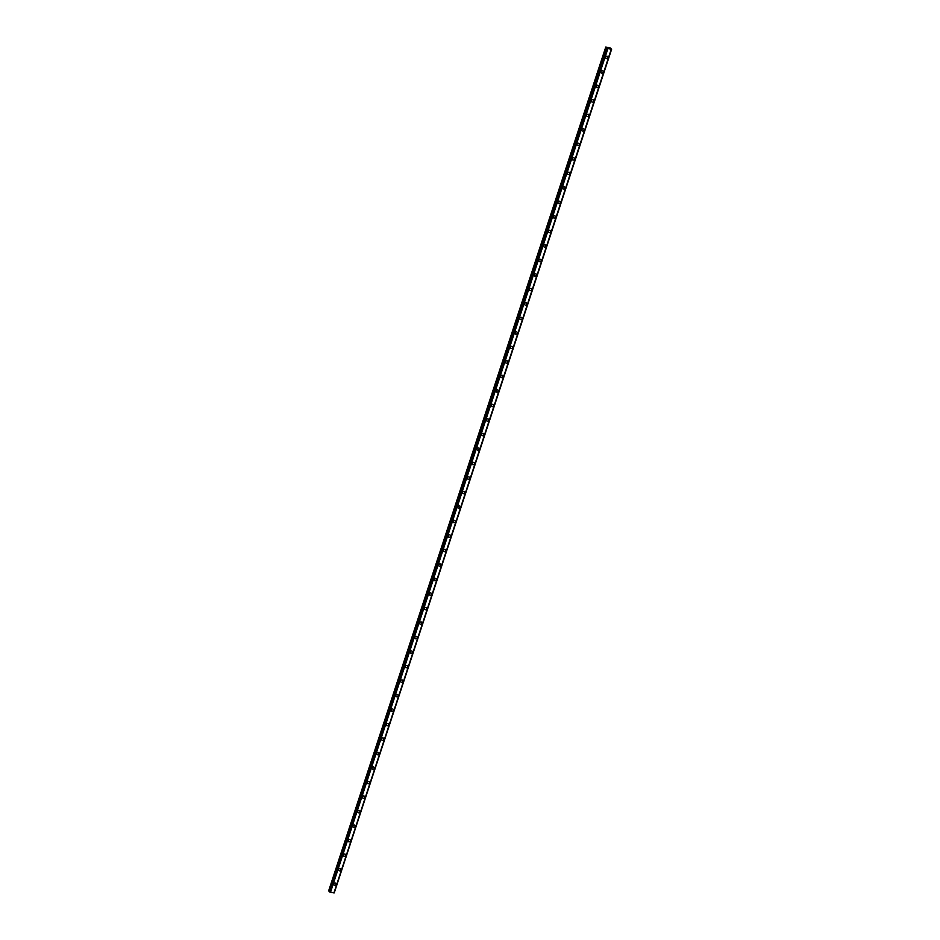 <?xml version="1.0" encoding="UTF-8"?>
<svg xmlns="http://www.w3.org/2000/svg" width="940" height="940" viewBox="0 0 940 940"><rect width="100%" height="100%" fill="white"/><g stroke="black" fill="none" stroke-linecap="round" stroke-linejoin="round"><path stroke-width="1.41" d="M335.791 883.259A1.234 1.093 -47.5 0 1 334.123 885.081A1.234 1.093 -47.5 0 1 335.791 883.259A1.234 1.093 -47.5 0 1 336.062 884.411A1.234 1.093 -47.5 0 1 334.123 885.092M340.562 868.76A1.234 1.093 -47.5 0 1 338.894 870.581A1.234 1.093 -47.5 0 1 340.562 868.76A1.234 1.093 -47.5 0 1 338.894 870.581M345.332 854.249A1.234 1.093 -47.5 0 1 343.664 856.082A1.234 1.093 -47.5 0 1 345.332 854.249A1.234 1.093 -47.5 0 1 343.664 856.07M350.103 839.749A1.234 1.093 -47.5 0 1 348.435 841.57A1.234 1.093 -47.5 0 1 350.103 839.749A1.234 1.093 -47.5 0 1 348.435 841.57M354.873 825.238A1.234 1.093 -47.5 0 1 353.205 827.059A1.234 1.093 -47.5 0 1 352.935 825.908A1.234 1.093 -47.5 0 1 355.132 826.389A1.234 1.093 -47.5 0 1 353.205 827.071M359.644 810.738A1.234 1.093 -47.5 0 1 357.976 812.559A1.234 1.093 -47.5 0 1 359.644 810.738A1.234 1.093 -47.5 0 1 357.976 812.559M364.414 796.227A1.234 1.093 -47.5 0 1 362.734 798.048A1.234 1.093 -47.5 0 1 362.476 796.897A1.234 1.093 -47.5 0 1 364.673 797.379A1.234 1.093 -47.5 0 1 362.734 798.06M369.185 781.727A1.234 1.093 -47.5 0 1 367.505 783.549A1.234 1.093 -47.5 0 1 369.185 781.727A1.234 1.093 -47.5 0 1 367.505 783.549M373.944 767.216A1.234 1.093 -47.5 0 1 372.275 769.038A1.234 1.093 -47.5 0 1 372.017 767.886A1.234 1.093 -47.5 0 1 374.214 768.368A1.234 1.093 -47.5 0 1 372.275 769.049M378.714 752.717A1.234 1.093 -47.5 0 1 377.046 754.538A1.234 1.093 -47.5 0 1 378.714 752.717A1.234 1.093 -47.5 0 1 377.046 754.538M383.485 738.206A1.234 1.093 -47.5 0 1 381.816 740.027A1.234 1.093 -47.5 0 1 383.485 738.206A1.234 1.093 -47.5 0 1 381.816 740.039M388.255 723.706A1.234 1.093 -47.5 0 1 386.587 725.527A1.234 1.093 -47.5 0 1 388.255 723.706A1.234 1.093 -47.5 0 1 386.587 725.527M393.026 709.195A1.234 1.093 -47.5 0 1 391.357 711.028A1.234 1.093 -47.5 0 1 393.026 709.195A1.234 1.093 -47.5 0 1 391.357 711.028M397.796 694.695A1.234 1.093 -47.5 0 1 396.128 696.516A1.234 1.093 -47.5 0 1 397.796 694.695A1.234 1.093 -47.5 0 1 396.128 696.516M402.567 680.184A1.234 1.093 -47.5 0 1 400.887 682.017A1.234 1.093 -47.5 0 1 400.628 680.854A1.234 1.093 -47.5 0 1 402.825 681.336A1.234 1.093 -47.5 0 1 400.898 682.017M407.337 665.684A1.234 1.093 -47.5 0 1 405.657 667.506A1.234 1.093 -47.5 0 1 407.337 665.684A1.234 1.093 -47.5 0 1 405.657 667.506M412.096 651.173A1.234 1.093 -47.5 0 1 412.366 652.325A1.234 1.093 -47.5 0 1 410.428 653.006A1.234 1.093 -47.5 0 1 410.169 651.843A1.234 1.093 -47.5 0 1 412.366 652.325A1.234 1.093 -47.5 0 1 410.428 653.006M416.866 636.674A1.234 1.093 -47.5 0 1 415.198 638.495A1.234 1.093 -47.5 0 1 416.866 636.674A1.234 1.093 -47.5 0 1 415.198 638.495M421.637 622.163A1.234 1.093 -47.5 0 1 419.969 623.995A1.234 1.093 -47.5 0 1 421.637 622.163A1.234 1.093 -47.5 0 1 421.907 623.314A1.234 1.093 -47.5 0 1 419.969 623.995M426.407 607.663A1.234 1.093 -47.5 0 1 424.739 609.484A1.234 1.093 -47.5 0 1 426.407 607.663A1.234 1.093 -47.5 0 1 424.739 609.484M431.178 593.152A1.234 1.093 -47.5 0 1 429.51 594.985A1.234 1.093 -47.5 0 1 431.178 593.152A1.234 1.093 -47.5 0 1 429.51 594.985M435.948 578.652A1.234 1.093 -47.5 0 1 434.28 580.473A1.234 1.093 -47.5 0 1 435.948 578.652A1.234 1.093 -47.5 0 1 434.28 580.473M440.719 564.141A1.234 1.093 -47.5 0 1 439.039 565.974A1.234 1.093 -47.5 0 1 438.78 564.822A1.234 1.093 -47.5 0 1 440.978 565.293A1.234 1.093 -47.5 0 1 439.051 565.974M445.49 549.641A1.234 1.093 -47.5 0 1 443.809 551.463A1.234 1.093 -47.5 0 1 445.49 549.641A1.234 1.093 -47.5 0 1 443.809 551.463M450.26 535.13A1.234 1.093 -47.5 0 1 448.58 536.963A1.234 1.093 -47.5 0 1 450.26 535.13A1.234 1.093 -47.5 0 1 448.58 536.963M455.019 520.631A1.234 1.093 -47.5 0 1 453.35 522.452A1.234 1.093 -47.5 0 1 455.019 520.631A1.234 1.093 -47.5 0 1 453.35 522.452M459.789 506.12A1.234 1.093 -47.5 0 1 460.06 507.271A1.234 1.093 -47.5 0 1 457.862 506.801A1.234 1.093 -47.5 0 1 460.06 507.271A1.234 1.093 -47.5 0 1 458.121 507.953M464.56 491.62A1.234 1.093 -47.5 0 1 462.891 493.441A1.234 1.093 -47.5 0 1 464.56 491.62A1.234 1.093 -47.5 0 1 462.891 493.441M469.33 477.109A1.234 1.093 -47.5 0 1 467.662 478.942A1.234 1.093 -47.5 0 1 469.33 477.109A1.234 1.093 -47.5 0 1 467.662 478.942M474.101 462.609A1.234 1.093 -47.5 0 1 472.432 464.43A1.234 1.093 -47.5 0 1 474.101 462.609A1.234 1.093 -47.5 0 1 472.432 464.43M478.871 448.098A1.234 1.093 -47.5 0 1 477.203 449.931A1.234 1.093 -47.5 0 1 476.933 448.78A1.234 1.093 -47.5 0 1 479.13 449.25A1.234 1.093 -47.5 0 1 477.203 449.931M483.642 433.599A1.234 1.093 -47.5 0 1 481.962 435.42A1.234 1.093 -47.5 0 1 483.642 433.599A1.234 1.093 -47.5 0 1 481.962 435.42M488.412 419.087A1.234 1.093 -47.5 0 1 486.732 420.92A1.234 1.093 -47.5 0 1 488.412 419.087A1.234 1.093 -47.5 0 1 486.732 420.92M493.171 404.588A1.234 1.093 -47.5 0 1 491.503 406.409A1.234 1.093 -47.5 0 1 493.183 404.588A1.234 1.093 -47.5 0 1 491.503 406.409M497.941 390.077A1.234 1.093 -47.5 0 1 498.212 391.228A1.234 1.093 -47.5 0 1 496.014 390.758A1.234 1.093 -47.5 0 1 498.212 391.228A1.234 1.093 -47.5 0 1 496.273 391.91M502.712 375.577A1.234 1.093 -47.5 0 1 501.044 377.398A1.234 1.093 -47.5 0 1 502.712 375.577A1.234 1.093 -47.5 0 1 501.044 377.398M507.483 361.066A1.234 1.093 -47.5 0 1 505.814 362.899A1.234 1.093 -47.5 0 1 507.483 361.066A1.234 1.093 -47.5 0 1 505.814 362.899M512.253 346.566A1.234 1.093 -47.5 0 1 510.585 348.387A1.234 1.093 -47.5 0 1 512.253 346.566A1.234 1.093 -47.5 0 1 510.585 348.387M517.024 332.055A1.234 1.093 -47.5 0 1 515.355 333.888A1.234 1.093 -47.5 0 1 515.085 332.737A1.234 1.093 -47.5 0 1 517.282 333.207A1.234 1.093 -47.5 0 1 515.355 333.888M521.794 317.555A1.234 1.093 -47.5 0 1 520.114 319.377A1.234 1.093 -47.5 0 1 521.794 317.555A1.234 1.093 -47.5 0 1 520.126 319.377M526.564 303.044A1.234 1.093 -47.5 0 1 524.884 304.877A1.234 1.093 -47.5 0 1 526.564 303.044A1.234 1.093 -47.5 0 1 524.884 304.877M531.323 288.545A1.234 1.093 -47.5 0 1 529.655 290.366A1.234 1.093 -47.5 0 1 531.335 288.545A1.234 1.093 -47.5 0 1 529.655 290.366M536.094 274.034A1.234 1.093 -47.5 0 1 536.364 275.185A1.234 1.093 -47.5 0 1 534.167 274.715A1.234 1.093 -47.5 0 1 536.364 275.185A1.234 1.093 -47.5 0 1 534.425 275.867M540.864 259.534A1.234 1.093 -47.5 0 1 539.196 261.355A1.234 1.093 -47.5 0 1 540.864 259.534A1.234 1.093 -47.5 0 1 539.196 261.355M545.635 245.023A1.234 1.093 -47.5 0 1 543.966 246.856A1.234 1.093 -47.5 0 1 545.635 245.023A1.234 1.093 -47.5 0 1 543.966 246.856M550.405 230.523A1.234 1.093 -47.5 0 1 548.737 232.345A1.234 1.093 -47.5 0 1 550.405 230.523A1.234 1.093 -47.5 0 1 548.737 232.345M555.176 216.012A1.234 1.093 -47.5 0 1 553.507 217.845A1.234 1.093 -47.5 0 1 553.237 216.694A1.234 1.093 -47.5 0 1 555.434 217.163A1.234 1.093 -47.5 0 1 553.507 217.845M559.946 201.513A1.234 1.093 -47.5 0 1 558.278 203.334A1.234 1.093 -47.5 0 1 559.946 201.513A1.234 1.093 -47.5 0 1 558.278 203.334M564.717 187.001A1.234 1.093 -47.5 0 1 563.037 188.834A1.234 1.093 -47.5 0 1 564.717 187.001A1.234 1.093 -47.5 0 1 564.975 188.165A1.234 1.093 -47.5 0 1 563.037 188.834M569.487 172.502A1.234 1.093 -47.5 0 1 567.807 174.323A1.234 1.093 -47.5 0 1 569.487 172.502A1.234 1.093 -47.5 0 1 567.807 174.323M574.246 157.991A1.234 1.093 -47.5 0 1 574.516 159.142A1.234 1.093 -47.5 0 1 572.319 158.672A1.234 1.093 -47.5 0 1 574.258 157.991A1.234 1.093 -47.5 0 1 574.516 159.154A1.234 1.093 -47.5 0 1 572.577 159.824M579.016 143.491A1.234 1.093 -47.5 0 1 577.348 145.312A1.234 1.093 -47.5 0 1 579.016 143.491A1.234 1.093 -47.5 0 1 577.348 145.312M583.787 128.98A1.234 1.093 -47.5 0 1 582.119 130.813A1.234 1.093 -47.5 0 1 583.787 128.98A1.234 1.093 -47.5 0 1 582.119 130.813M588.558 114.48A1.234 1.093 -47.5 0 1 586.889 116.302A1.234 1.093 -47.5 0 1 588.558 114.48A1.234 1.093 -47.5 0 1 586.889 116.302M593.328 99.969A1.234 1.093 -47.5 0 1 591.66 101.802A1.234 1.093 -47.5 0 1 593.328 99.969A1.234 1.093 -47.5 0 1 591.66 101.802M598.098 85.469A1.234 1.093 -47.5 0 1 596.43 87.291A1.234 1.093 -47.5 0 1 598.098 85.469A1.234 1.093 -47.5 0 1 596.43 87.291M602.869 70.958A1.234 1.093 -47.5 0 1 601.189 72.791A1.234 1.093 -47.5 0 1 600.93 71.64A1.234 1.093 -47.5 0 1 602.869 70.958A1.234 1.093 -47.5 0 1 601.201 72.791M607.639 56.459A1.234 1.093 -47.5 0 1 605.959 58.28A1.234 1.093 -47.5 0 1 607.639 56.459A1.234 1.093 -47.5 0 1 605.959 58.28M609.531 48.457L608.768 48.069M606.018 47.258L607.91 48.539L611.623 49.186L610.072 47.905L605.771 47.035L328.612 890.979L329.611 891.414M329.505 891.778L606.899 48.057L329.505 891.778L330.504 892.272L334.229 892.906L611.635 49.186L334.217 892.918M333.923 892.965L611.247 49.279M611.599 49.197L334.194 892.918L611.552 49.197M605.771 47.035L328.612 890.979M607.698 48.457L330.304 892.178M607.78 48.492L330.375 892.213M607.91 48.539L330.504 892.272M606.147 47.329L328.741 891.05M607.005 48.151L329.599 891.884M607.064 48.199L329.67 891.919M607.123 48.222L329.717 891.943M607.193 48.246L329.787 891.966M606.899 48.057L329.494 891.778M611.329 49.256L333.923 892.977"/></g></svg>
